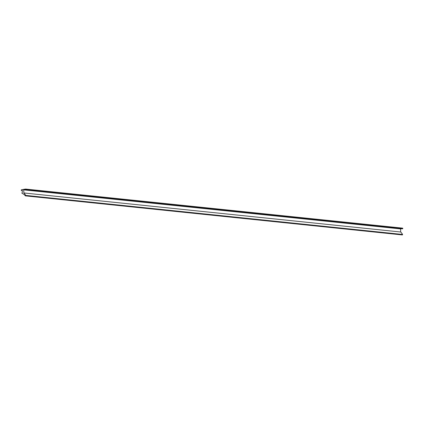 <?xml version="1.0" encoding="UTF-8"?>
<svg xmlns="http://www.w3.org/2000/svg" width="424" height="424" viewBox="0 0 424 424"><rect width="100%" height="100%" fill="white"/><g stroke="black" fill="none" stroke-linecap="round" stroke-linejoin="round"><path stroke-width="0.64" d="M21.439 190.45L21.523 190.445A0.313 0.27 95.9 0 1 21.423 189.835A46.741 40.842 95.9 0 1 25.647 189.072A0.313 0.27 95.9 0 1 25.944 189.348L402.795 228.398A0.313 0.27 -84.1 0 0 402.503 228.123L25.753 189.083M402.116 234.822A0.313 0.27 -84.1 0 0 402.556 234.446A11.687 10.208 -84.1 0 0 400.712 232.002A31.159 27.226 -84.1 0 0 400.5 228.907L23.643 189.862A31.159 27.226 -84.1 0 1 23.855 192.957A11.687 10.208 -84.1 0 1 25.705 195.395A0.313 0.27 95.9 0 1 25.265 195.771A7.791 6.805 95.9 0 0 22.181 193.455A0.387 0.339 95.9 0 1 22.265 192.697L22.302 190.254L21.523 190.445M402.498 228.822A0.313 0.27 -84.1 0 0 402.8 228.483L25.949 189.433A0.313 0.27 95.9 0 1 25.647 189.777L402.498 228.822A9.349 8.167 95.9 0 0 400.5 228.907M23.643 189.862A9.349 8.167 95.9 0 1 25.647 189.777M23.855 192.957L400.712 232.002M25.705 195.395L402.556 234.446M25.7 189.072L402.556 228.123M25.44 195.877L402.296 234.928"/></g></svg>
